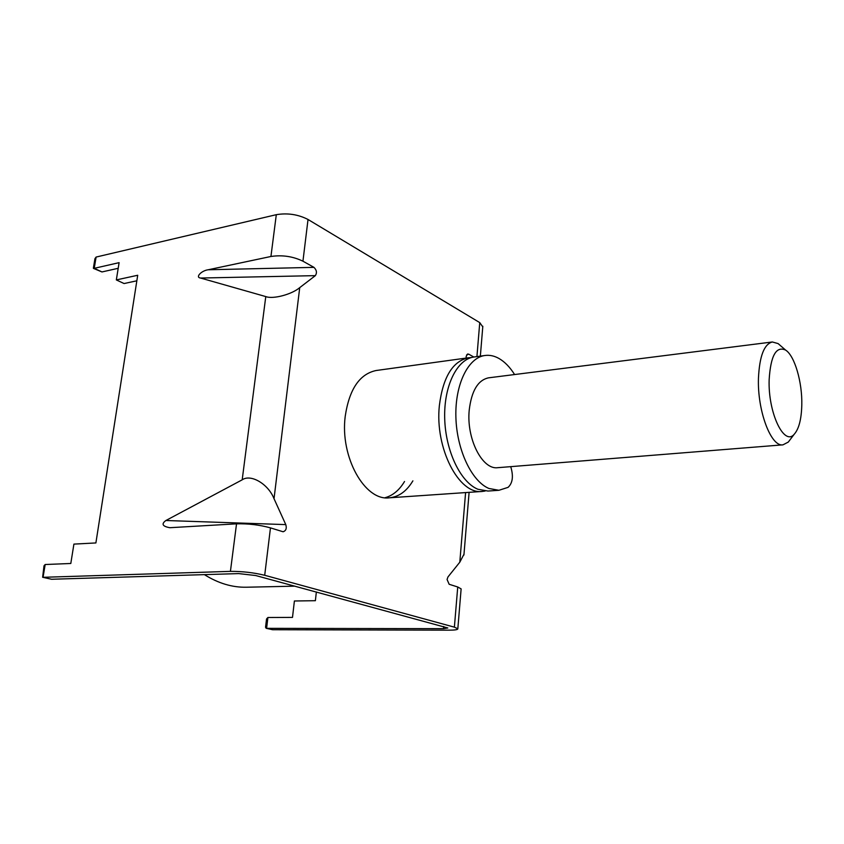 <?xml version="1.0" encoding="UTF-8"?>
<svg xmlns="http://www.w3.org/2000/svg" width="844" height="844" viewBox="0 0 844 844"><rect width="100%" height="100%" fill="white"/><g stroke="black" fill="none" stroke-linecap="round" stroke-linejoin="round"><path stroke-width="1.27" d="M485.078 491.039L482.262 491.44C459.041 494.901 434.692 448.196 439.365 405.574C442.963 377.141 452.669 361.2 468.473 357.761L471.311 357.571M294.894 586.158L246.511 587.224C232.311 587.54 218.279 583.341 204.406 574.637M510.641 466.658L511.01 467.629C513.542 476.617 512.561 483.19 508.077 487.357L498.931 490.29L487.916 491.05L477.862 489.246C460.486 482.146 445.453 450.812 444.693 418.255C443.786 385.666 457.184 359.038 474.085 356.991L485.015 355.482C489.752 354.86 494.468 355.894 499.152 358.584C504.86 361.918 509.998 367.235 514.587 374.546M498.931 490.29L488.94 488.476C471.669 481.323 456.688 449.789 455.887 417.041C454.948 384.263 468.23 357.508 485.015 355.482M769.158 379.557C767.892 412.611 784.118 446.613 794.278 434.185C798.93 428.889 801.441 419.141 801.8 404.92C802.349 382.205 794.668 355.735 785.606 350.091C776.163 345.829 770.688 355.651 769.158 379.557M790.638 438.975L788.285 442.077L782.968 444.841C771.026 447.183 757.226 410.648 758.461 378.049C759.537 356.094 764.168 344.067 772.355 341.978L778.115 343.592L781.069 346.156M782.968 444.841L497.802 467.681C482.335 470.087 466.278 438.68 469.222 410.142C471.511 390.877 477.947 380.116 488.528 377.838L772.355 341.978M466.183 358.078L466.131 356.558L467.544 354.016L468.726 354.174L466.563 354.955M316.352 591.971L315.382 600.696L294.398 600.991L292.499 617.397L267.896 617.502L266.598 628.347L443.501 628.664L447.826 627.968L255.753 575.545L238.715 573.593L51.6 579.258L42.633 577.264L44.015 565.775L45.175 564.52L43.055 577.307L230.423 571.367C242.27 571.304 253.696 572.612 264.7 575.281L454.388 627.155L457.733 586.981L449.156 584.28L447.067 579.48L447.964 576.948L459.801 562.199L465.593 492.579M468.473 357.761L376.171 370.505C359.555 373.998 349.237 389.306 345.207 416.408C339.91 457.005 364.882 501.241 389.306 497.812C398.801 496.905 406.66 491.25 412.895 480.848M385.043 497.717C392.808 495.597 399.307 490.185 404.529 481.491M473.811 357.023L468.726 354.174M457.733 586.981L461.13 588.89L457.828 628.78C457.859 629.687 454.958 630.162 449.124 630.173L272.612 629.729L266.166 628.305L265.543 627.271L266.546 618.979L267.896 617.502M476.923 356.601L479.751 322.608L308.028 219.482C298.122 214.408 287.54 212.815 276.304 214.682L96.1 257.061L94.233 268.329L93.367 268.192L94.939 258.697L96.1 257.061M270.935 256.481C282.244 254.804 292.91 256.376 302.943 261.186L313.957 267.358C316.69 270.048 317.154 272.812 315.35 275.64L299.726 287.625C291.813 294.44 272.992 299.441 265.776 296.582L200.555 278.035C195.027 277.433 201.347 270.607 208.225 269.763L270.935 256.481L276.304 214.682M264.7 575.281L270.47 527.88C259.614 524.862 248.305 523.523 236.531 523.839L169.834 527.711C162.449 526.382 161.141 523.976 165.899 520.505L285.778 524.609L274.026 498.698L299.726 287.625M285.778 524.609C286.897 528.386 286 530.781 283.109 531.773L270.47 527.88M463.989 554.202L459.801 562.199M457.828 628.78L454.388 627.155M479.751 322.608L482.768 326.871M45.175 564.52L70.801 563.486L73.913 544.106L95.889 542.945L137.709 275.26L116.335 279.923L119.109 262.653L94.233 268.329L101.966 271.947L93.462 268.392M165.899 520.505L242.196 479.825C250.847 473.684 268.381 484.097 274.026 498.698M136.844 280.799L124.079 283.542L116.335 279.923M118.202 268.297L101.966 271.947M272.612 629.729L266.166 628.305M51.6 579.258L42.633 577.264M302.943 261.186L308.028 219.482M443.501 628.664L443.691 626.501M315.35 275.64L200.555 278.035M208.225 269.763L313.957 267.358M242.196 479.825L265.776 296.582M230.423 571.367L236.531 523.839M482.262 491.44L389.306 497.812M794.278 434.185L788.285 442.077M785.606 350.091L778.115 343.592M469.106 492.337L463.926 555.014M482.821 326.259L480.352 356.126"/></g></svg>
